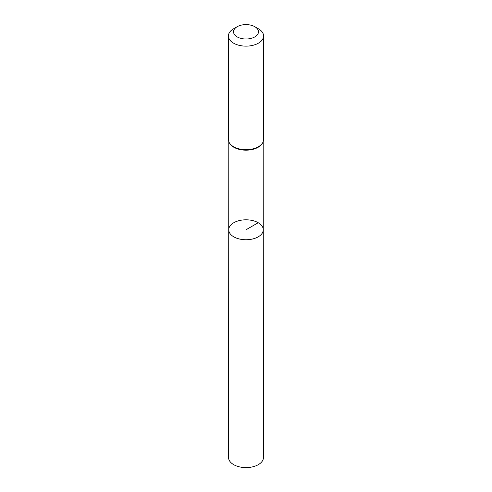 <?xml version="1.0" encoding="UTF-8"?>
<svg xmlns="http://www.w3.org/2000/svg" width="492" height="492" viewBox="0 0 492 492"><rect width="100%" height="100%" fill="white"/><g stroke="black" fill="none" stroke-linecap="round" stroke-linejoin="round"><path stroke-width="0.74" d="M263.269 229.776A17.269 9.969 180 0 1 246 239.752A17.269 9.969 180 0 1 228.731 229.776A17.269 9.969 0 0 0 233.786 236.83A17.269 9.969 0 0 0 252.611 238.989A17.269 9.969 0 0 0 263.269 229.776A17.269 9.969 0 0 0 246 219.807A17.269 9.969 0 0 0 228.731 229.776L228.552 457.517A17.448 10.074 0 0 0 233.663 464.645A17.448 10.074 0 0 0 252.679 466.828A17.448 10.074 0 0 0 263.448 457.517L263.202 141.721M258.441 28.8L254.819 26.709A12.478 7.202 180 0 1 254.819 36.894A12.478 7.202 180 0 1 237.181 36.894A12.478 7.202 180 0 1 237.181 26.709A12.478 7.202 180 0 1 254.819 26.709L258.441 28.8A17.589 10.154 180 0 1 263.589 35.977A17.589 10.154 180 0 1 246 46.137A17.589 10.154 180 0 1 228.411 35.977A17.589 10.154 180 0 1 233.559 28.8L237.181 26.709M258.214 222.728L246 229.776M229.942 143.805A17.202 9.932 0 0 0 233.835 147.262A17.202 9.932 0 0 0 262.058 143.805M229.401 142.895A17.398 10.043 0 0 0 233.7 146.985A17.398 10.043 0 0 0 235.287 147.797A17.398 10.043 0 0 0 256.713 147.797A17.398 10.043 0 0 0 262.599 142.895M228.411 35.977L228.411 139.531A17.589 10.154 0 0 0 233.559 146.708A17.589 10.154 0 0 0 252.734 148.91A17.589 10.154 0 0 0 263.589 139.531C263.454 142.951 261.16 145.706 256.713 147.797M228.798 141.721L228.731 229.776M228.411 139.531C228.491 142.459 230.25 144.943 233.682 146.979L235.287 147.797M263.589 35.977L263.589 139.531"/></g></svg>
